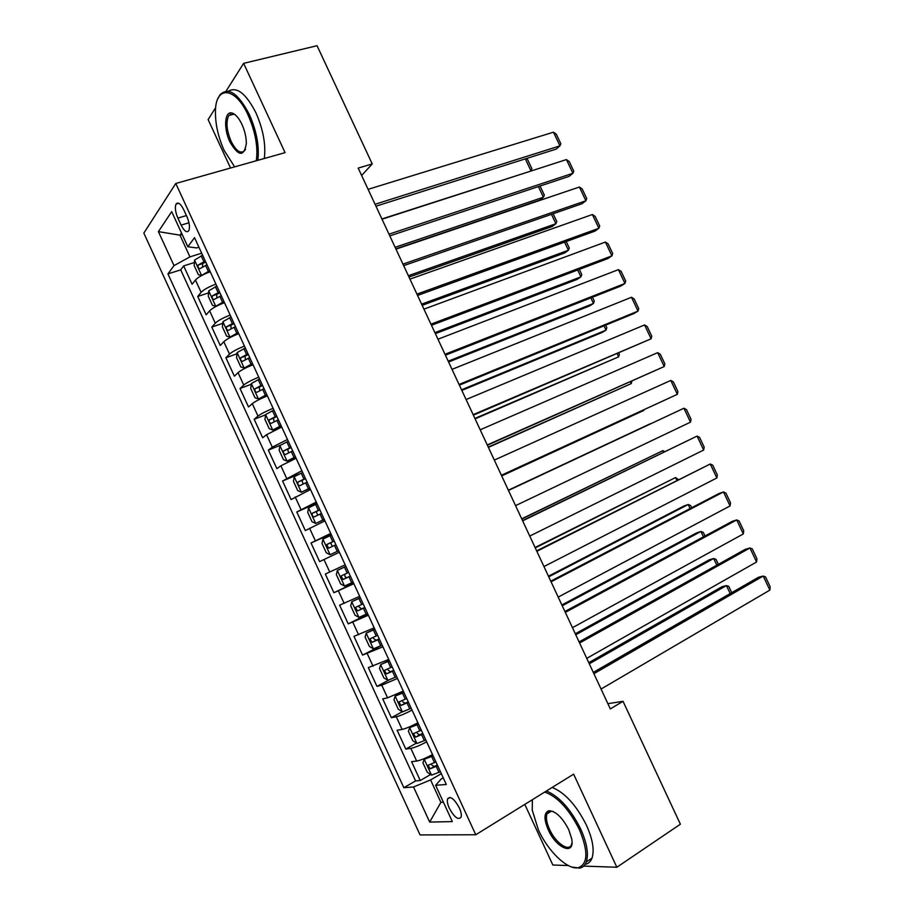 <?xml version="1.0" encoding="UTF-8"?>
<svg xmlns="http://www.w3.org/2000/svg" width="914" height="914" viewBox="0 0 914 914"><rect width="100%" height="100%" fill="white"/><g stroke="black" fill="none" stroke-linecap="round" stroke-linejoin="round"><path stroke-width="1.37" d="M547.874 812.397L547.989 813.289M230.339 114.113L230.202 115.13M459.308 807.839C454.189 798.687 450.271 795.717 447.552 798.939C446.946 801.144 447.54 804.251 449.311 808.262C454.395 817.39 458.325 820.361 461.09 817.15C461.684 814.945 461.09 811.838 459.308 807.839M524.807 804.389L552.844 865.01L568.314 865.558M143.829 233.104L420.052 834.928L475.76 834.756L175.785 183.474L143.829 233.104M215.704 107.555L208.118 119.563L230.534 168.027M210.231 271.755C203.045 274.428 198.11 277.182 195.436 280.015L192.089 284.231L183.668 265.905L194.385 262.512M215.921 284.128C208.746 286.825 203.811 289.555 201.103 292.331L197.721 296.467L208.552 292.88M197.721 296.467L206.164 314.827L209.614 310.84C212.356 308.144 217.315 305.436 224.478 302.694M238.748 333.69C231.608 336.489 226.626 339.163 223.816 341.722L220.251 345.481L211.797 327.086L222.753 323.305M253.041 364.743C245.923 367.599 240.919 370.239 238.04 372.661L234.372 376.191L225.895 357.762L237 353.764M267.368 395.853C260.262 398.778 255.246 401.383 252.298 403.657L248.517 406.959L240.028 388.496L251.27 384.28M281.718 427.021L266.58 434.71L262.684 437.772L254.172 419.275L265.597 414.83M296.09 458.245L280.884 465.82L276.873 468.654L268.35 450.122L280.404 445.244M310.497 489.527L291.098 499.581L282.563 481.015L299.495 473.909M324.927 520.866L305.345 530.577L296.787 511.977L316.815 503.248M339.38 552.262L319.614 561.619L311.046 542.985L330.971 533.993M345.172 564.829L325.327 574.049L333.907 592.718L353.672 583.292M359.67 596.316L339.642 605.171L348.234 623.874L367.885 614.174M374.18 627.849L353.969 636.361L362.584 655.098L382.132 645.113L373.46 648.837L369.416 646.495L365.086 637.104L366.194 633.208L373.358 648.78M388.736 659.44L368.331 667.597L376.956 686.368L389.124 679.947M403.303 691.098L387.57 697.828L382.715 698.89L391.363 717.696L402.274 711.755M417.904 722.803C411.026 726.39 405.759 728.595 402.103 729.418L397.133 730.24L405.793 749.08L416.43 743.105M361.636 175.477L372.227 163.926L358.197 168.107L610.324 708.91L623.028 701.312L607.89 703.677M177.876 218.092L181.121 225.13C184.251 231.196 186.822 233.036 188.832 230.648C190.089 227.38 189.461 222.742 186.959 216.755L183.668 209.603C180.561 203.582 178.013 201.743 176.025 204.096C174.745 207.409 175.362 212.071 177.876 218.092L186.41 215.555M443.233 777.825L441.165 779.036L435.624 785.297L446.306 784.486L194.522 237.64L187.838 246.757L196.67 247.934L198.944 247.226M435.624 785.297L452.327 821.595L429.683 822.086L413.539 786.977L403.851 787.708L167.936 273.903L174.014 265.608L158.396 231.619L171.695 211.66L187.838 246.757M183.668 265.905L180.709 269.847L415.584 780.922L420.246 780.522L430.631 774.501M432.528 754.576C425.673 758.232 420.383 760.391 416.658 761.065L411.574 761.648L420.246 780.522M426.678 741.86C419.812 745.481 414.533 747.663 410.832 748.395L405.793 749.08M412.065 710.109C405.176 713.674 399.921 715.891 396.288 716.77L391.363 717.696M397.476 678.428L381.766 685.203L376.956 686.368M382.909 646.792L362.584 655.098M368.376 615.225L348.234 623.874M353.867 583.715L333.907 592.718M311.046 542.985L330.708 533.41M296.787 511.977L316.267 502.049M282.563 481.015L301.849 470.744M268.35 450.122L272.292 447.152L287.464 439.497M254.172 419.275L257.999 416.076C260.981 413.848 266.008 411.254 273.103 408.307M240.028 388.496L243.741 385.057C246.643 382.692 251.658 380.064 258.776 377.185M225.895 357.762L229.505 354.095C232.339 351.593 237.332 348.931 244.461 346.109M211.797 327.086L215.281 323.19C218.058 320.551 223.027 317.844 230.179 315.09M182.206 234.498L179.978 235.172L189.963 256.88L174.014 265.608M201.686 253.201L189.963 256.88M175.785 183.474L285.077 152.638L243.627 63.352L226.101 91.092M243.627 63.352L317.055 45.7L372.227 163.926M583.658 866.095L616.847 867.249L680.382 824.2L623.028 701.312M616.847 867.249L573.626 774.158L475.76 834.756M181.52 233.001L179.978 235.172L158.396 231.619M441.325 773.678L430.585 779.928L440.891 802.343L443.416 802.218M180.709 269.847L167.936 273.903M415.584 780.922L403.851 787.708M413.539 786.977L430.585 779.928M429.683 822.086L440.891 802.343M368.091 189.347L553.473 132.176L559.939 145.863L556.203 149.085L375.951 206.198M375.06 204.279L559.939 145.863L560.865 143.829L556.34 134.267L553.473 132.176M202.611 255.212L194.579 260.067L194.156 265.528L198.384 274.726L201.651 275.445L209.717 270.635M207.672 272.715L210.14 271.561M530.417 171.226L381.903 218.96M205.319 261.073L198.247 264.98C197.744 267.299 198.338 268.51 200.04 268.59L207.021 264.774M202.611 266.911L202.577 263.598L205.753 262.021M526.201 158.59L527.561 159.516L531.902 168.736L530.931 170.769L525.322 158.865M256.32 160.75C258.159 147.154 255.452 132.004 248.185 115.29C235.492 86.761 215.75 85.196 215.464 110.834C215.201 123.676 218.103 136.883 224.159 150.444L234.658 166.862M217.898 98.735L219.954 94.828C228.363 86.602 238.177 93.182 249.396 114.604C256.651 131.239 259.473 146.48 257.851 160.316M241.947 124.407C244.906 131.022 246.357 137.466 246.323 143.727C243.947 157.048 238.485 156.465 229.94 141.978C223.29 128.348 224.615 110.228 232.305 113.13C235.721 114.364 238.931 118.123 241.947 124.407M235.206 114.798L233.378 113.907L228.854 115.484C225.781 121.596 226.535 130.211 231.105 141.327C236.28 151.313 240.862 154.34 244.849 150.41L245.478 149.302M228.34 91.206C236.863 86.327 246.072 93.548 255.966 112.879C263.209 129.468 265.985 144.675 264.317 158.488M532.405 799.681L532.222 810.055L538.392 829.889C547.989 851.254 567.697 870.277 578.379 867.694C588.01 863.913 588.342 851.185 579.362 829.512C568.965 809.05 557.414 796.562 544.698 792.061M532.108 801.235L532.302 799.739M546.401 791.01C559.151 796.277 570.576 808.936 580.687 828.998C586.937 843.028 588.81 854.019 586.285 861.948C584.971 865.421 582.766 867.477 579.647 868.117L571.764 867.032M568.725 829.615L571.753 839.052C574.917 856.11 556.272 848.329 548.251 829.798C543.739 819.001 543.944 812.649 548.857 810.729C555.621 811.004 562.236 817.299 568.725 829.615M553.073 811.472L550.102 811.164L546.972 813.928C545.749 817.63 546.595 822.76 549.52 829.306C555.484 842.891 569.068 852.408 571.57 844.433L571.993 842.719M552.159 787.445C564.943 792.644 576.38 805.245 586.48 825.251C592.718 839.246 594.557 850.203 591.998 858.143C590.638 861.708 588.33 863.787 585.086 864.381M382.018 219.211L566.417 159.573L572.907 173.294L569.091 176.379L389.798 235.892M388.998 234.167L572.907 173.294L573.786 171.181L569.262 161.607L566.417 159.573M395.968 249.134L579.396 187.027L585.885 200.772L582.012 203.731L403.668 265.643M402.96 264.123L585.885 200.772L586.731 198.567L582.195 188.981L579.396 187.027M409.952 279.113L592.386 214.516L598.887 228.283L594.957 231.116L417.561 295.439M416.944 294.125L598.887 228.283L599.698 225.998L595.151 216.401L592.386 214.516M423.947 309.138L605.399 242.061L611.912 255.84L607.913 258.559L431.477 325.281M430.951 324.173L611.912 255.84L612.677 253.486L608.13 243.855L605.399 242.061M216.824 286.082L208.735 290.846L208.255 296.193L212.494 305.39L215.83 306.247L223.941 301.529M215.83 306.247L217.383 305.733M220.674 304.202L224.318 302.351M395.842 248.859L539.866 200.097L543.407 197.23L395.122 247.306M219.531 291.943L212.402 295.828C211.922 298.124 212.528 299.324 214.23 299.426L221.234 295.656M216.858 297.77L216.687 294.411L219.92 292.8M540.048 186.022L544.344 195.128L543.407 197.23L538.38 186.582M231.059 316.998L222.925 321.671L222.388 326.904L226.626 336.124L230.031 337.117L238.188 332.479M230.031 337.117L233.367 335.941M234.075 335.621L238.52 333.199M408.992 277.068L552.296 226.478L555.895 223.724L408.364 275.708M233.767 322.882L226.592 326.744C226.135 329.006 226.752 330.194 228.443 330.32L235.481 326.595M231.139 328.674L230.831 325.27L234.121 323.636M553.119 213.762L556.797 221.542L555.895 223.724L551.462 214.333M245.329 347.971L237.137 352.564L236.543 357.671L240.793 366.902L244.255 368.034L252.47 363.486M244.255 368.034L252.755 364.103M422.177 305.333L564.749 252.904L568.405 250.265L421.617 304.156M248.037 353.867L240.805 357.705C240.371 359.945 240.999 361.133 242.69 361.27L249.751 357.591M245.443 359.636L245.009 356.186L248.334 354.518M566.212 241.536L569.273 248.014L568.405 250.265L564.566 242.13M259.61 379.002L251.373 383.503L250.722 388.484L254.983 397.75L258.502 399.007L266.762 394.54M258.502 399.007L267.014 395.077M435.372 333.644L577.214 279.376L580.927 276.851L434.904 332.65M262.329 384.908L255.04 388.724C254.629 390.929 255.269 392.117 256.948 392.277L264.043 388.633M259.793 390.655L259.21 387.159L262.592 385.468M579.327 269.367L581.761 274.52L580.927 276.851L577.694 269.984M437.966 339.22L618.424 269.641L624.959 283.454L620.892 286.036L445.415 355.192M444.992 354.289L624.959 283.454L625.69 281.009L621.132 271.367L618.424 269.641M273.926 410.1L265.643 414.51L264.923 419.366L269.196 428.643L272.783 430.026L281.089 425.661M272.783 430.026L281.295 426.095M448.591 362.001L589.701 305.882L593.483 303.471L448.214 361.19M276.645 416.007L269.299 419.812C268.91 421.982 269.561 423.159 271.252 423.331L278.37 419.743M274.189 421.72L273.435 418.189L276.862 416.476M592.466 297.233L594.271 301.06L593.483 303.471L590.844 297.873M452.019 369.359L631.483 297.267L638.018 311.103L633.893 313.559L459.376 385.148M459.057 384.451L638.018 311.103L638.715 308.578L634.156 298.924L631.483 297.267M288.264 441.245L279.935 445.564L279.158 450.305L283.431 459.593L287.087 461.113L295.451 456.84M287.087 461.113L295.599 457.171M461.833 390.415L602.212 332.422L606.051 330.137L461.547 389.787M290.995 447.163L283.591 450.945C283.226 453.081 283.888 454.258 285.568 454.452L292.72 450.91M288.618 452.841L287.693 449.277L291.166 447.529M605.628 325.156L606.805 327.658L606.051 330.137L604.005 325.818M466.094 399.544L644.564 324.938L651.111 338.797L473.372 415.15M473.144 414.659L651.111 338.797L651.762 336.192L647.192 326.515L644.564 324.938M302.637 472.447L294.251 476.685L293.417 481.29L297.701 490.601L301.414 492.258L309.823 488.065M301.414 492.258L309.937 488.305M475.097 418.863L618.641 356.848L474.892 418.418M305.367 478.376L297.907 482.135C297.564 484.237 298.238 485.414 299.918 485.631L307.093 482.135M303.117 483.997L301.974 480.41L305.493 478.65M618.812 353.112L619.361 354.289L618.641 356.848L617.201 353.798M480.193 429.797L657.657 352.667L664.215 366.537L487.391 445.221M487.253 444.935L664.215 366.537L664.832 363.852L660.262 354.164L657.657 352.667M317.032 503.705L308.589 507.853L307.698 512.343L311.982 521.666L315.776 523.459L324.23 519.358M315.776 523.459L324.299 519.495M488.384 447.369L631.243 383.594L488.27 447.106M319.763 509.658L312.245 513.371C311.937 515.462 312.611 516.616 314.29 516.867L321.5 513.405M317.684 515.188L316.29 511.612L319.843 509.818M631.871 381.184L631.243 383.594L630.409 381.835M494.325 460.085L670.773 380.43L677.343 394.322L501.432 475.337M501.398 475.257L677.343 394.322L677.925 391.558L673.344 381.846L670.773 380.43M331.451 535.021L322.962 539.077L322.002 543.442L326.298 552.787L330.148 554.718L338.671 550.708M330.148 554.718L338.683 550.742M501.695 475.92L643.867 410.397L501.672 475.851M334.193 540.985L326.618 544.675L328.686 548.149L335.918 544.744M332.376 546.401L330.628 542.859L334.216 541.054M508.47 490.441L683.912 408.238L508.458 490.407M515.553 505.636L690.493 422.154L683.912 408.238L686.448 409.586L691.041 419.298L690.493 422.154M337.357 570.37L345.892 566.406L337.323 570.473L336.341 574.609L340.648 583.966L344.567 586.034L353.124 582.115M508.378 490.235L650.197 423.799L508.367 490.212M348.645 572.37L341.013 576.037L343.104 579.499L350.382 576.14M350.359 576.094L347.274 577.534C345.184 577.499 344.418 576.38 344.989 574.163L341.013 576.037M522.648 520.843L697.074 436.092L522.534 520.603M529.743 536.061L703.666 450.042L697.074 436.092L699.576 437.36L704.18 447.095L703.666 450.042M360.31 597.722L351.776 601.709L350.702 605.822L355.02 615.202L358.996 617.407L367.611 613.568M351.776 601.709L360.367 597.836M521.803 519.038L662.844 450.659L521.711 518.832M363.121 603.811L355.443 607.456L357.557 610.906L364.857 607.593M364.789 607.444L361.704 608.873L359.145 607.045M663.541 452.122L662.844 450.659L664.718 451.55M536.849 551.302L710.258 463.992L536.644 550.856M543.956 566.554L716.862 477.965L710.258 463.992L712.726 465.192L717.33 474.937L716.862 477.965M374.866 629.323L366.228 633.116L374.763 629.118M535.261 547.897L675.526 477.554L535.078 547.497M377.619 635.321L369.896 638.92L372.044 642.371L379.367 639.103M379.253 638.852L376.157 640.28L373.632 638.589M676.828 480.318L675.526 477.554L678.394 479.53M389.25 660.559L380.67 664.672L379.504 668.431L383.834 677.845L387.947 680.324L396.665 676.668M380.704 664.569L389.387 660.879M548.743 576.803L688.219 504.494L683.992 506.002L548.457 576.22M392.152 666.877L384.371 670.453L386.542 673.892L393.9 670.67M393.74 670.328L390.644 671.744L388.153 670.156M690.139 508.561L688.219 504.494L690.653 505.545L691.692 507.738M403.76 692.069L395.202 696.091L393.945 699.827L398.287 709.253L402.457 711.869L411.231 708.304M395.202 696.091L403.942 692.481M562.236 605.765L700.947 531.48L696.651 532.862L561.87 604.988M406.707 698.49L398.87 702.032L401.075 705.471L408.467 702.295M408.261 701.849L405.153 703.266L402.686 701.769M703.472 536.849L700.947 531.48L703.346 532.451L705.014 536.004M551.073 581.818L723.465 491.938L718.918 493.56L550.765 581.155M558.191 597.093L730.08 505.933L723.465 491.938L725.899 493.057L730.514 502.826L730.08 505.933M565.32 612.38L736.695 519.929L732.08 521.426L564.921 611.512M572.461 627.69L743.322 533.947L736.695 519.929L739.083 520.969L743.71 530.748L743.322 533.947M579.602 643.01L749.948 547.977L745.264 549.337L579.099 641.925M586.754 658.343L756.575 562.007L749.948 547.977L752.302 548.937L756.929 558.728L756.575 562.007M418.292 723.637L409.723 727.658L408.409 731.269L412.762 740.717L417.001 743.47L425.821 740.009M409.723 727.658L418.521 724.151M575.763 634.762L713.674 558.511L709.333 559.768L575.306 633.802M421.297 730.172L413.402 733.679L415.63 737.107L423.045 733.976M422.794 733.428L419.686 734.845L417.264 733.439M716.827 565.183L713.674 558.511L716.05 559.402L718.37 564.326M593.906 673.687L763.213 576.06L758.471 577.282L593.3 672.396M601.069 689.042L769.862 590.113L763.213 576.06L765.532 576.94L770.171 586.754L769.862 590.113M432.848 755.261L424.279 759.294L422.908 762.779L427.261 772.239L431.568 775.129L440.445 771.759M424.279 759.294L433.133 755.878M589.302 663.815L726.436 585.577L722.026 586.719L588.765 662.661M435.909 761.91L427.969 765.372L430.22 768.8L437.669 765.726M437.372 765.075L434.253 766.48L431.854 765.144M730.195 593.563L726.436 585.577L728.778 586.4L731.737 592.683M201.103 292.331L195.436 280.015M416.658 761.065L410.832 748.395M402.103 729.418L396.288 716.77M387.57 697.828L381.766 685.203M373.072 666.283L367.279 653.693M358.596 634.807L352.815 622.228M344.144 603.389L338.374 590.832M329.726 572.027L323.956 559.494M315.33 540.722L309.572 528.212M300.957 509.475L295.211 496.988M286.608 478.285L280.884 465.82M272.292 447.152L266.58 434.71M257.999 416.076L252.298 403.657M243.741 385.057L238.04 372.661M229.505 354.095L223.816 341.722M215.281 323.19L209.614 310.84M188.981 222.776L181.121 225.13M194.568 260.204L201.571 275.434M205.581 265.414L208.278 271.287M201.183 255.851L203.879 261.712M202.725 263.506L198.338 264.9M208.723 290.983L215.75 306.236M219.806 296.307L222.502 302.18M215.396 286.722L218.092 292.594M216.881 294.274L212.528 295.725M222.913 321.808L229.94 337.083M234.041 327.246L236.749 333.13M229.631 317.649L232.339 323.522M231.082 325.11L226.741 326.606M237.126 352.69L244.164 367.999M248.311 358.242L251.03 364.138M243.889 348.622L246.597 354.518M245.295 355.992L240.976 357.557M251.361 383.629L258.411 398.972M262.615 389.295L265.334 395.202M258.171 379.664L260.89 385.559M259.542 386.93L255.235 388.553M265.62 414.636L272.692 429.991M276.931 420.406L279.661 426.324M272.486 410.752L275.217 416.67M273.8 417.927L269.527 419.606M279.913 445.689L286.996 461.079M291.28 451.573L294.011 457.491M286.836 441.896L289.555 447.826M288.104 448.98L283.843 450.716M294.228 476.8L301.323 492.223M305.653 482.798L308.395 488.727M301.197 473.109L303.928 479.039M302.42 480.09L298.192 481.884M308.566 507.967L315.673 523.414M320.06 514.079L322.802 520.02M315.593 504.368L318.323 510.32M316.77 511.269L312.554 513.108M322.939 539.191L330.057 554.672M334.49 545.418L337.232 551.371M330.011 535.695L332.753 541.648M331.142 542.493L326.949 544.401M337.323 570.473L344.464 585.977M348.942 576.814L351.684 582.778M344.452 567.068L347.206 573.044M347.274 577.534L343.104 579.499M351.753 601.812L358.894 617.35M363.418 608.267L366.171 614.254M358.928 598.51L361.681 604.485M361.704 608.873L357.557 610.906M377.928 639.777L380.692 645.775M373.426 629.997L376.191 635.995M376.157 640.28L372.044 642.371M380.67 664.672L387.844 680.256M392.46 671.344L395.225 677.354M387.959 661.553L390.712 667.551M390.644 671.744L386.542 673.892M395.168 696.182L402.354 711.8M407.027 702.98L409.792 708.99M402.503 693.166L405.279 699.176M405.153 703.266L401.075 705.471M409.689 727.75L416.898 743.402M421.617 734.662L424.382 740.694M417.081 724.836L419.857 730.857M419.686 734.845L415.63 737.107M424.245 759.385L431.465 775.061M436.229 766.412L439.006 772.456M431.694 756.564L434.47 762.596M434.253 766.48L430.22 768.8M450.076 797.431L447.552 798.939M178.801 203.296L176.025 204.096M202.577 263.598L198.247 264.98M228.854 115.484L234.007 114.136M233.378 113.907L232.305 113.13M591.998 858.143L586.285 861.948M546.972 813.928L551.416 811.118M550.102 811.164L548.857 810.729M578.379 867.694L579.647 868.117M216.687 294.411L212.402 295.828M230.831 325.27L226.592 326.744M245.009 356.186L240.805 357.705M259.21 387.159L255.04 388.724M273.435 418.189L269.299 419.812M287.693 449.265L283.591 450.945M301.974 480.41L297.907 482.135M316.278 511.6L312.245 513.371M330.617 542.859L326.618 544.675M358.574 605.925L355.443 607.456M371.632 638.041L369.884 638.92M385.651 669.779L384.371 670.453M399.932 701.472L398.87 702.032M414.328 733.165L413.402 733.679M428.792 764.904L427.969 765.372"/></g></svg>
